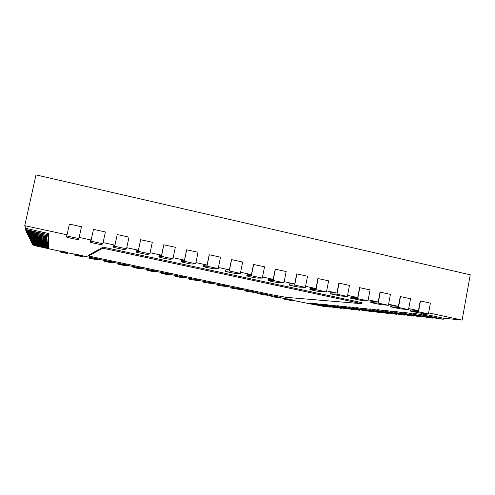 <?xml version="1.0" encoding="UTF-8"?>
<svg xmlns="http://www.w3.org/2000/svg" width="495" height="495" viewBox="0 0 495 495"><rect width="100%" height="100%" fill="white"/><g stroke="black" fill="none" stroke-linecap="round" stroke-linejoin="round"><path stroke-width="0.74" d="M189.443 279.279L198.544 280.783L189.443 279.279L189.591 278.561M198.544 280.783L198.693 280.065L184.505 277.485M294.377 300.675L315.222 304.895M294.321 300.972L284.217 299.265L294.321 300.972L294.457 300.273L281.005 297.854M280.95 298.151L270.988 296.474L280.95 298.151L281.086 297.452L267.535 295.008M267.473 295.311L257.654 293.659L267.473 295.311L267.616 294.605L253.96 292.143M253.898 292.446L244.221 290.831L253.898 292.446L254.04 291.741L240.279 289.259M240.217 289.563L230.682 287.972L240.217 289.563L240.36 288.857L226.5 286.351M226.432 286.661L217.039 285.095L226.432 286.661L226.58 285.949L212.609 283.418M212.541 283.734L203.297 282.2L212.541 283.734L212.689 283.016L198.613 280.461M184.437 277.806L182.482 277.813L175.484 276.334L184.437 277.806L184.585 277.089L170.286 274.484M170.224 274.812L168.467 274.855L161.419 273.37L163.028 273.314L170.224 274.812L170.373 274.088L155.962 271.458M155.894 271.792L154.341 271.879L147.244 270.381L148.655 270.282L155.894 271.792L156.043 271.062L141.52 268.414M141.576 268.03L126.968 265.339M127.036 264.955L112.303 262.245M112.371 261.861L97.515 259.126M97.441 259.467L96.735 259.733L89.409 258.186L90.003 257.907L97.441 259.467L97.602 258.737L82.616 255.977M82.696 255.587L82.046 256.633L74.658 255.074L75.042 254.752L82.541 256.33L82.696 255.587L67.592 252.809M67.679 252.419L67.24 253.514L59.796 251.943L59.957 251.565L67.518 253.162L67.679 252.419L60.118 250.829L59.957 251.2L33.926 245.508M48.566 248.459L32.8 244.982L48.566 248.459L48.615 247.63M48.566 247.865L32.472 244.307L48.566 247.865L48.609 247.017M48.56 247.246L32.126 243.608L48.56 247.246L48.609 246.38M48.56 246.597L31.952 243.249L31.773 242.878L48.56 246.597L48.603 245.718M48.56 245.928L31.587 242.501L31.395 242.117L48.56 245.928L48.603 245.019M48.553 245.223L31.204 241.721L31.006 241.319L48.553 245.223L48.597 244.295M48.553 244.487L30.801 240.904L30.597 240.483L48.553 244.487L48.59 243.534M48.553 243.719L30.387 240.05L30.17 239.611L48.553 243.719L48.584 242.742M48.547 242.909L29.948 239.159L29.719 238.695L48.547 242.909L48.578 241.906M48.547 242.061L29.49 238.219L29.248 237.736L48.547 242.061L48.572 241.034M48.541 241.17L29.007 237.235L28.753 236.721L48.541 241.17L48.566 240.112M48.541 240.236L28.493 236.195L28.234 235.657L48.541 240.236L48.56 239.147M48.541 239.252L27.961 235.106L27.683 234.537L48.541 239.252L48.553 238.126M48.535 238.213L27.398 233.956L27.101 233.355L48.535 238.213L48.547 237.056M48.535 237.111L26.798 232.737L26.489 232.106L48.535 237.111L48.535 235.917M48.529 235.954L26.173 231.45L25.839 230.781L48.529 235.954L48.529 234.717M48.522 234.723L25.505 230.088L25.152 229.377L48.522 234.723L48.77 233.597L25.994 228.368L24.75 225.683L35.993 174.902L470.25 274.799L462.12 320.098L428.621 312.865M66.646 235.762L66.392 236.926L66.813 235.967L78.909 238.578L78.216 239.469C78.204 239.896 66.039 237.278 66.392 236.926L67.054 234.816L24.75 225.683M90.201 240.867L89.954 242.006L90.925 241.164L102.867 243.738L101.63 244.505C101.407 244.883 89.601 242.352 89.954 242.006L90.208 240.842L91.148 240.013L79.157 237.427M113.231 247.005L114.735 246.3L126.522 248.837L124.752 249.486C124.325 249.802 112.854 247.364 113.207 247.024L113.473 245.854L114.933 245.149L103.115 242.6M113.473 245.854L113.207 247.024M136.205 251.949L138.235 251.361L149.874 253.873L147.59 254.399C146.972 254.671 135.816 252.302 136.168 251.974L136.447 250.81L138.414 250.216L126.763 247.704M136.447 250.81L136.168 251.974M158.901 256.837L161.438 256.367L172.928 258.842L170.144 259.256C169.34 259.479 158.493 257.183 158.839 256.868L159.136 255.698L161.593 255.222L150.109 252.741M159.136 255.698L158.839 256.868M181.312 261.663L184.344 261.304L195.692 263.748L192.419 264.052C191.441 264.225 180.879 262.004 181.226 261.694L181.547 260.531L184.48 260.16L173.163 257.716M181.547 260.531L181.226 261.694M203.451 266.428L206.972 266.18L218.177 268.593L214.422 268.785C213.277 268.921 202.987 266.762 203.334 266.465L203.68 265.301L207.083 265.042L195.921 262.628M203.68 265.301L203.334 266.465M225.324 271.136L229.309 270.994L240.378 273.382L236.158 273.469C234.859 273.556 224.823 271.464 225.169 271.173L225.547 270.016L229.402 269.862L218.4 267.486M225.547 270.016L225.169 271.173M246.925 275.783L251.373 275.752L262.3 278.103L257.629 278.091C256.181 278.14 246.392 276.105 246.733 275.826L247.147 274.675L251.448 274.62L240.595 272.275M247.147 274.675L246.733 275.826M268.265 280.38L273.166 280.448L283.963 282.775L278.846 282.657C277.256 282.67 267.696 280.69 268.036 280.418L268.488 279.273L273.221 279.316L262.523 277.008M268.488 279.273L268.036 280.418M289.358 284.916L294.692 285.089L305.353 287.385L299.803 287.168C298.083 287.143 288.74 285.219 289.074 284.953L289.569 283.821L294.729 283.963L284.173 281.68M289.569 283.821L289.074 284.953M310.192 289.402L315.952 289.668L326.49 291.939L320.519 291.629C318.675 291.567 309.536 289.693 309.864 289.439L310.402 288.313L315.971 288.548L305.563 286.302M310.402 288.313L309.864 289.439M330.784 293.838L336.959 294.197L347.366 296.443L340.987 296.035L330.4 293.869L330.784 293.838L330.988 292.749L336.959 293.077L326.694 290.862M330.988 292.749L330.611 292.786L330.4 293.869M351.128 298.219L357.712 298.671L367.995 300.886L361.214 300.385L350.695 298.244L351.128 298.219L351.332 297.136L357.699 297.557L347.57 295.367M351.332 297.136L350.899 297.167L350.695 298.244M371.238 302.544L378.217 303.089L388.377 305.279L381.206 304.691L370.749 302.563L371.238 302.544L371.442 301.474L378.186 301.975L368.2 299.822M371.442 301.474L370.947 301.498L370.749 302.563M391.118 306.826L398.481 307.457L408.524 309.623L400.969 308.942L390.567 306.838L391.118 306.826L391.316 305.755L398.432 306.349L388.575 304.221M391.316 305.755L390.765 305.774L390.567 306.838M410.763 311.052L418.504 311.776L428.429 313.91L420.503 313.149L410.151 311.058L410.763 311.052L410.961 309.994L418.442 310.668L408.715 308.571M410.961 309.994L410.343 310L410.151 311.058M429.283 316.231L443.279 319.238L438.056 318.681L421.449 314.962L429.283 316.231L429.468 315.204L443 318.118L462.12 320.098M429.468 315.204L421.635 313.948L421.449 314.962M421.505 314.647L411.939 312.995L411.753 313.985L432.976 318.143L433.069 317.611M411.815 313.657L402.732 312.085L402.553 313.05L423.194 317.103L423.287 316.602M402.614 312.716L393.983 311.225L393.81 312.166L413.9 316.119L413.987 315.643M393.871 311.825L385.654 310.408L385.481 311.324L405.058 315.179L405.139 314.727M385.543 310.978L377.716 309.623L377.549 310.52L396.631 314.282L396.712 313.855M377.611 310.173L370.142 308.88L369.975 309.752L388.594 313.428L388.668 313.019M370.043 309.4L362.909 308.168L362.748 309.022L380.921 312.611L380.995 312.221M362.816 308.67L355.998 307.488L355.837 308.323L373.589 311.831L373.657 311.46M355.905 307.964L349.377 306.838L349.223 307.655L366.566 311.089L366.634 310.736M349.291 307.296L343.041 306.213L342.887 307.011L359.846 310.377L359.908 310.037M342.955 306.653L336.965 305.613L336.817 306.399L353.405 309.691L353.467 309.363M336.885 306.04L331.136 305.044L330.988 305.811L347.224 309.035L347.28 308.725M331.056 305.446L325.531 304.493L325.388 305.242L341.346 308.107M325.456 304.883L320.147 303.961L320.005 304.697L335.635 307.513M320.079 304.338L314.975 303.454L314.832 304.178L330.146 306.937M314.9 303.812L309.988 302.965L309.851 303.676L324.868 306.386M362.136 302.723L103.127 247.129L88.568 255.197L88.401 255.977L102.904 248.193L361.95 303.72L362.136 302.723M324.813 306.653L309.851 303.676M284.217 299.265L284.353 298.559M330.097 307.216L314.832 304.178M270.988 296.474L271.124 295.769M335.579 307.797L320.005 304.697M257.654 293.659L257.79 292.953M341.284 308.404L325.388 305.242M244.221 290.831L244.363 290.12M347.224 309.035L330.988 305.811M230.682 287.972L230.825 287.261M353.405 309.691L336.817 306.399M217.039 285.095L217.187 284.384M359.846 310.377L342.887 307.011M203.297 282.2L203.445 281.482M366.566 311.089L349.223 307.655M373.589 311.831L370.037 311.46L355.837 308.323M175.484 276.334L175.632 275.616M380.921 312.611L377.215 312.221L362.748 309.022M161.419 273.37L161.568 272.646M388.594 313.428L384.714 313.013L369.975 309.752M147.244 270.381L147.392 269.651M396.631 314.282L392.566 313.849L377.549 310.52M141.428 268.754L140.11 268.878L132.951 267.368L134.17 267.226L141.428 268.754M132.951 267.368L133.106 266.638M405.058 315.179L400.795 314.727L385.481 311.324M126.881 265.685L125.767 265.852L118.552 264.33L119.561 264.144L126.881 265.685M118.552 264.33L118.707 263.6M413.9 316.119L409.427 315.643L393.81 312.166M112.217 262.591L111.307 262.802L104.037 261.267L104.841 261.038L112.217 262.591M104.037 261.267L104.191 260.531M423.194 317.103L418.492 316.602L402.553 313.05M89.409 258.186L89.564 257.443M432.976 318.143L428.02 317.617L411.753 313.985M74.658 255.074L74.819 254.337M443.279 319.238L443.471 318.167M59.796 251.943L59.957 251.194M67.054 234.816L69.393 224.093L81.471 226.735L78.909 238.578M91.148 240.013L93.468 229.358L105.385 231.969L102.867 243.738M114.933 245.149L117.228 234.562L128.997 237.136L126.522 248.837M138.414 250.216L140.617 239.728L152.305 242.241L149.874 253.873M161.593 255.222L163.765 244.79L175.323 247.277L172.928 258.842M184.48 260.16L186.615 249.796L198.049 252.252L195.692 263.748M207.083 265.042L209.187 254.733L220.492 257.165L218.177 268.593M229.402 269.862L231.468 259.609L242.655 262.016L240.378 273.382M251.448 274.62L253.483 264.429L264.547 266.805L262.3 278.103M273.221 279.316L275.22 269.187L286.166 271.538L283.963 282.775M294.729 283.963L296.697 273.89L307.525 276.216L305.353 287.385M315.971 288.548L317.908 278.53L328.624 280.832L326.49 291.939M336.959 293.077L338.865 283.115L349.47 285.398L347.366 296.443M357.699 297.557L359.574 287.651L370.068 289.903L367.995 300.886M378.186 301.975L380.036 292.13L390.419 294.358L388.377 305.279M398.432 306.349L400.251 296.555L410.528 298.763L408.524 309.623M418.442 310.668L420.23 300.923L430.403 303.113L428.429 313.91M418.504 311.776L420.49 300.941M398.481 307.457L400.505 296.567M378.217 303.089L380.271 292.137M32.126 243.608L32.194 243.299M357.712 298.671L359.797 287.657M31.773 242.878L31.841 242.556M336.959 294.197L339.081 283.121M31.395 242.117L31.47 241.777M315.952 289.668L318.106 278.53M31.006 241.319L31.086 240.966M294.692 285.089L296.876 273.884M30.597 240.483L30.678 240.112M273.166 280.448L275.387 269.181M30.17 239.611L30.257 239.221M251.373 275.752L253.632 264.417M29.719 238.695L29.811 238.287M229.309 270.994L231.611 259.597M29.248 237.736L29.341 237.309M206.972 266.18L209.305 254.715M28.753 236.721L28.852 236.276M184.344 261.304L186.72 249.771M28.234 235.657L28.339 235.187M161.438 256.367L163.851 244.765M27.683 234.537L27.794 234.036M138.235 251.361L140.691 239.698M27.101 233.355L27.219 232.829M114.735 246.3L117.228 234.562M26.489 232.106L26.612 231.549M90.925 241.164L93.468 229.358M25.839 230.781L25.969 230.187M66.813 235.967L69.393 224.093M25.152 229.377L25.579 227.465M102.904 248.193L103.127 247.129M361.95 303.72L286.067 297.322L271.947 294.779L88.401 255.977M191.441 279.304L191.59 278.592M314.684 304.512L314.826 303.8M287.471 299.568L287.607 298.869M319.789 305.038L319.931 304.307M274.063 296.74L274.205 296.035M325.091 305.576L325.234 304.833M260.562 293.888L260.698 293.182M330.604 306.139L330.747 305.384M246.949 291.017L247.092 290.311M336.34 306.727L336.489 305.953M233.232 288.121L233.374 287.416M342.317 307.339L342.466 306.547M219.409 285.207L219.557 284.495M348.542 307.977L348.697 307.166M205.481 282.268L205.629 281.556M355.045 308.639L355.2 307.816M361.833 309.332L361.987 308.49M177.29 276.321L177.439 275.604M368.924 310.062L369.084 309.196M163.028 273.314L163.183 272.59M376.349 310.817L376.516 309.938M148.655 270.282L148.809 269.552M384.12 311.615L384.293 310.712M134.17 267.226L134.318 266.496M392.275 312.444L392.448 311.522M119.561 264.144L119.716 263.414M400.839 313.323L401.012 312.376M104.841 261.038L104.996 260.302M409.835 314.238L410.015 313.267M90.003 257.907L90.158 257.171M419.302 315.21L419.482 314.214M75.042 254.752L75.203 254.009M59.957 251.565L60.118 250.829M44.463 246.219L44.531 245.91M44.377 245.545L44.445 245.223M44.284 244.846L44.358 244.511M44.185 244.115L44.259 243.763M44.08 243.348L44.16 242.977M43.975 242.544L44.055 242.16M43.857 241.702L43.95 241.3M43.739 240.817L43.832 240.391M43.616 239.889L43.715 239.444M43.486 238.912L43.585 238.442M43.343 237.885L43.455 237.39M43.201 236.802L43.312 236.276M43.046 235.651L43.17 235.094M42.879 234.438L43.009 233.85M42.706 233.151L42.96 232.019M141.607 268.018L141.452 268.748M127.054 264.949L126.899 265.679M112.384 261.855L112.229 262.585"/></g></svg>
